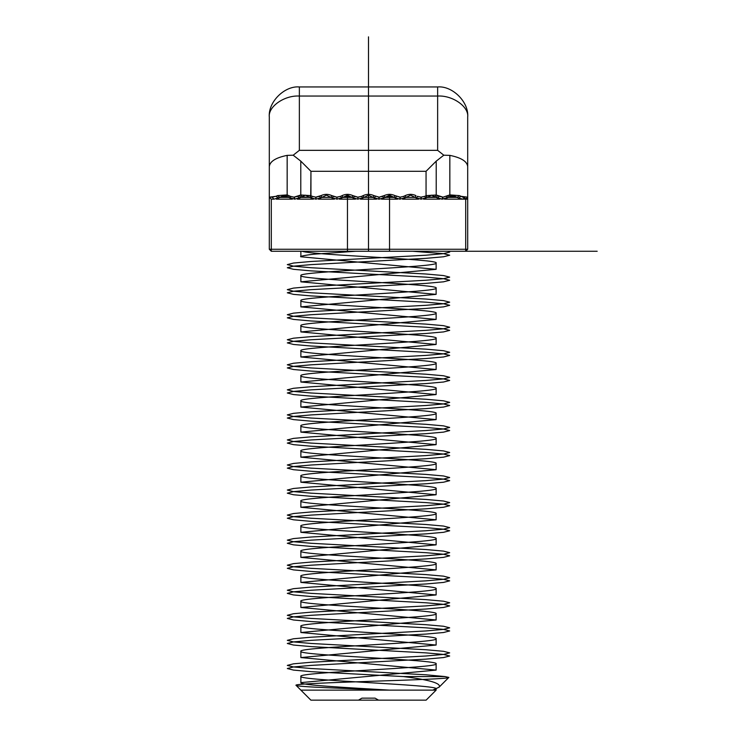 <?xml version="1.0" encoding="UTF-8"?>
<svg xmlns="http://www.w3.org/2000/svg" width="737" height="737" viewBox="0 0 737 737"><rect width="100%" height="100%" fill="white"/><g stroke="black" fill="none" stroke-linecap="round" stroke-linejoin="round"><path stroke-width="1.11" d="M358.477 700.15L361.95 698.142L375.05 698.142L361.95 698.142L358.477 700.15L378.523 700.15L358.477 700.15M337.076 197.166L337.076 199.165L342.981 197.396L337.076 199.165L330.895 197.396L337.076 199.165L336.8 197.166L340.66 196.318L337.076 197.166M443.029 197.166L442.007 199.165L437.52 198.115L442.283 199.165L449.625 196.816L457.143 197.396L460.68 199.165L457.143 197.396C454.572 195.987 451.588 195.987 448.188 197.396L457.143 197.396L449.625 196.816L442.283 199.165L446.769 198.115L442.283 199.165L443.029 197.166L436.212 194.992L434.885 196.89L427.147 197.396L434.885 196.89L436.101 197.396L427.147 197.396L421.242 199.165L427.147 197.396L425.728 198.115L427.147 197.396L436.101 197.396L434.885 196.89L436.212 194.992L436.212 161.136L426.06 171.297L436.212 161.136L436.212 194.992L437.695 195.609L436.101 197.396L442.283 199.165L436.101 197.396L437.52 198.115L436.101 197.396L437.695 195.609L439.123 196.318L437.52 198.115L439.123 196.318L443.029 197.166L448.087 195.609L448.188 197.396L448.087 195.609L449.837 194.9L449.625 196.816L449.837 194.9L459.501 195.609L449.837 194.9L443.029 197.166M465.692 199.165L460.68 199.165L467.691 199.165L467.691 166.516C467.101 161.385 461.15 157.672 449.837 155.369L449.837 194.9L449.837 155.369L443.803 155.203L449.837 155.369C461.15 157.672 467.101 161.385 467.691 166.516L467.691 197.166L465.692 199.165L463.048 199.165L465.692 199.165L465.692 251.271L467.691 249.263L467.691 199.165L465.692 199.165L467.691 197.166L467.691 249.263L465.692 251.271L389.541 251.271L389.541 196.346L379.159 199.165L385.064 197.396L394.019 197.396L395.437 198.115L394.019 197.396L385.064 197.396L394.019 197.396L389.541 196.346M271.308 199.165L269.309 197.166L271.308 199.165L269.309 197.166L269.309 249.263L269.309 197.166L271.308 199.165L273.952 199.165L272.137 197.166L275.979 196.318L269.309 197.166L269.309 166.516C269.899 161.385 275.85 157.672 287.163 155.369L287.163 194.9L290.35 196.318L287.163 194.9L277.499 195.609L275.979 196.318L277.499 195.609L287.163 194.9L287.163 155.369L293.197 155.203L299.36 150.339L437.64 150.339L443.803 155.203L437.64 150.339L299.36 150.339L299.36 96.05C284.491 95.119 267.964 106.644 269.309 117.008C267.964 102.139 284.491 85.603 299.36 86.948L437.64 86.948L437.64 96.05L437.64 86.948L299.36 86.948C284.491 85.603 267.964 102.139 269.309 117.008L269.309 166.516L269.309 117.008C267.964 106.644 284.491 95.119 299.36 96.05L299.36 150.339L293.197 155.203L300.788 161.136L300.788 194.992L310.738 195.609L300.788 194.992L300.788 161.136L310.94 171.297L310.94 195.701L312.175 196.318L310.738 195.609L310.94 171.297L426.06 171.297L426.06 195.701L426.953 197.498L426.06 195.701L424.825 196.318L426.262 195.609L427.147 197.396L426.06 195.701L426.06 171.297L310.94 171.297L300.788 161.136L293.197 155.203L287.163 155.369C275.85 157.672 269.899 161.385 269.309 166.516L269.309 197.166L272.137 197.166L273.952 199.165L279.857 197.396C282.428 195.987 285.412 195.987 288.812 197.396L294.717 199.165L288.812 197.396L279.857 197.396L278.439 198.115L279.857 197.396L287.375 196.816L279.857 197.396L273.952 199.165L271.308 199.165L273.952 199.165L271.308 199.165L271.308 249.263L467.691 249.263L347.459 249.263L347.459 251.271L465.692 251.271M288.913 195.609L288.812 197.396L290.231 198.115L288.812 197.396L288.913 195.609M321.94 197.396L330.895 197.396L332.313 198.115L330.895 197.396L321.94 197.396L316.035 199.165L321.94 197.396L316.035 199.165L311.272 198.115L316.035 199.165L321.94 197.396L330.895 197.396L321.94 197.396L321.037 195.609C324.621 193.932 328.214 193.932 331.797 195.609L330.895 197.396L331.797 195.609L333.216 196.318L332.313 198.115L333.216 196.318L336.8 197.166L336.8 199.165L336.8 197.166L331.797 195.609C328.214 193.932 324.621 193.932 321.037 195.609L315.758 197.166L315.758 199.165L309.853 197.396L300.899 197.396L294.717 199.165L302.115 196.89L300.899 197.396L309.853 197.396L315.758 199.165L316.035 197.166L316.035 199.165L316.035 197.166L319.618 196.318L320.521 198.115L319.618 196.318L321.037 195.609L321.94 197.396M443.803 155.203L436.212 161.136L443.803 155.203M374.396 198.115L378.882 199.165L372.977 197.396L364.023 197.396L357.841 199.165L364.023 197.396L372.977 197.396L364.023 197.396L372.977 197.396L379.159 199.165L372.977 197.396L374.396 198.115L375.299 196.318L374.396 198.115M420.965 199.165L415.06 197.396L421.242 199.165L420.965 197.166L424.825 196.318L421.242 197.166L421.242 199.165L415.06 197.396L406.105 197.396L415.06 197.396L420.965 199.165L420.965 197.166L420.965 199.165M399.924 199.165L406.105 197.396L415.06 197.396L406.105 197.396L399.924 199.165L394.019 197.396L399.924 199.165L395.437 198.115L399.924 199.165L400.2 197.166L394.921 195.609L394.019 197.396L394.921 195.609C391.338 193.932 387.745 193.932 384.161 195.609L379.159 197.166L382.743 196.318L383.645 198.115L379.159 199.165L385.064 197.396L383.645 198.115L382.743 196.318L384.161 195.609C387.745 193.932 391.338 193.932 394.921 195.609L399.924 197.166L399.924 199.165M342.079 195.609L340.66 196.318L341.563 198.115L342.981 197.396L351.936 197.396L357.841 199.165L351.936 197.396L353.355 198.115L351.936 197.396L342.981 197.396L347.459 196.346L351.936 197.396L342.981 197.396L341.563 198.115L340.66 196.318L342.079 195.609L342.981 197.396L342.079 195.609C345.662 193.932 349.255 193.932 352.839 195.609L354.257 196.318L353.355 198.115L357.841 199.165L353.355 198.115L354.257 196.318L357.841 197.166L357.841 199.165L357.841 197.166L357.841 199.165L358.118 197.166L361.701 196.318L362.604 198.115L364.023 197.396L362.604 198.115L361.701 196.318L357.841 197.166L352.839 195.609C349.255 193.932 345.662 193.932 342.079 195.609M417.382 196.318L420.965 197.166L417.382 196.318L416.479 198.115L417.382 196.318M363.12 195.609C366.704 193.932 370.296 193.932 373.88 195.609L379.159 197.166L379.159 199.165L379.159 197.166L378.882 199.165L378.882 197.166L373.88 195.609L372.977 197.396L373.88 195.609C370.296 193.932 366.704 193.932 363.12 195.609L364.023 197.396L363.12 195.609L361.701 196.318L363.12 195.609M310.885 700.15L426.115 700.15L310.885 700.15L296.099 685.364C295.795 686.893 346.648 688.496 389.523 690.127C348.113 687.649 299.13 685.115 300.871 682.619L436.129 670.09L300.871 657.57L436.129 645.041L300.871 632.521L436.129 619.992L300.871 607.472L436.129 594.943L300.871 582.423L436.129 569.894L300.871 557.375L436.129 544.846L300.871 532.317L436.129 519.797L300.871 507.268L436.129 494.748L300.871 482.219L436.129 469.699L300.871 457.17L436.129 444.651L300.871 432.122L436.129 419.602L300.871 407.073L300.871 400.817C296.689 396.635 440.311 392.462 436.129 388.288C440.311 384.115 296.689 379.942 300.871 375.769C296.689 371.586 440.311 367.413 436.129 363.24C440.311 359.066 296.689 354.893 300.871 350.711C296.689 346.537 440.311 342.364 436.129 338.191C440.311 334.018 296.689 329.844 300.871 325.662C296.689 321.489 440.311 317.315 436.129 313.142C440.311 308.969 296.689 304.786 300.871 300.613C296.689 296.44 440.311 292.267 436.129 288.093C440.311 283.92 296.689 279.738 300.871 275.564C296.689 271.391 440.311 267.218 436.129 263.045C440.45 259.111 313.197 255.242 302.115 251.271L447.939 251.271L302.115 251.271M300.871 457.17L300.871 450.915C296.689 446.742 440.311 442.559 436.129 438.386C440.311 434.213 296.689 430.04 300.871 425.866C296.689 421.693 440.311 417.51 436.129 413.337C440.311 409.164 296.689 404.991 300.871 400.817M300.871 582.423L300.871 576.159C296.689 571.986 440.311 567.803 436.129 563.63C440.311 559.457 296.689 555.283 300.871 551.11C296.689 546.937 440.311 542.754 436.129 538.581C440.311 534.408 296.689 530.235 300.871 526.061C296.689 521.888 440.311 517.706 436.129 513.532C440.311 509.359 296.689 505.186 300.871 501.013C296.689 496.839 440.311 492.657 436.129 488.484C440.311 484.31 296.689 480.137 300.871 475.964C296.689 471.791 440.311 467.608 436.129 463.435C440.311 459.262 296.689 455.088 300.871 450.915M464.863 197.166L463.048 199.165L458.561 198.115L461.021 196.318L467.691 197.166M300.788 194.992L302.115 196.89L309.853 197.396L302.115 196.89L300.788 194.992L299.305 195.609L300.899 197.396L299.305 195.609L297.877 196.318L299.48 198.115L297.877 196.318L293.971 197.166L294.717 199.165L293.971 197.166L300.788 194.992M467.691 166.516L467.691 117.008L467.691 166.516M436.129 645.041L436.129 638.776C440.311 634.603 296.689 630.43 300.871 626.257C296.689 622.083 440.311 617.901 436.129 613.728C440.311 609.554 296.689 605.381 300.871 601.208C296.689 597.034 440.311 592.852 436.129 588.679C440.311 584.505 296.689 580.332 300.871 576.159M300.871 407.073L436.129 394.553L300.871 382.024L436.129 369.504L300.871 356.975L300.871 350.711M439.095 687.17C441.583 683.392 429.726 679.855 403.535 676.575L445.065 676.575L448.833 677.423L439.095 687.17L432.785 690.127L436.129 690.127L300.871 690.127L432.785 690.127L436.129 688.874C440.311 684.71 296.689 680.527 300.871 676.354C296.689 672.181 440.311 667.998 436.129 663.825C440.311 659.652 296.689 655.479 300.871 651.305C296.689 647.132 440.311 642.95 436.129 638.776M368.5 137.045L368.5 36.85L368.5 137.045L368.5 36.85L368.5 86.948L318.402 86.948L418.598 86.948L368.5 86.948L368.5 251.271M405.203 195.609L406.105 197.396L404.687 198.115L406.105 197.396L405.203 195.609L403.784 196.318L404.687 198.115L403.784 196.318L405.203 195.609C408.786 193.932 412.379 193.932 415.963 195.609L415.06 197.396L415.963 195.609C412.379 193.932 408.786 193.932 405.203 195.609M347.459 196.346L347.459 249.263L269.309 249.263L271.308 251.271L271.308 249.263L269.309 249.263L271.308 251.271L467.691 251.271L347.459 251.271M300.871 356.975L436.129 344.455L300.871 331.926L436.129 319.407L436.129 313.142M436.129 544.846L436.129 538.581M403.535 676.575L311.088 671.656L293.492 670.09L287.31 668.523L293.492 666.957L311.088 665.391L425.912 659.136L443.508 657.57L449.69 656.004L443.508 654.438L425.912 652.871L311.088 646.607L293.492 645.041L287.31 643.475L293.492 641.909L311.088 640.342L425.912 634.087L443.508 632.521L449.69 630.955L443.508 629.389L425.912 627.823L311.088 621.558L293.492 619.992L287.31 618.426L293.492 616.86L311.088 615.294L425.912 609.038L443.508 607.472L449.69 605.906L443.508 604.34L425.912 602.774L311.088 596.509L293.492 594.943L287.31 593.377L293.492 591.811L311.088 590.245L425.912 583.98L443.508 582.423L449.69 580.857L443.508 579.291L425.912 577.725L311.088 571.461L293.492 569.894L287.31 568.328L293.492 566.762L311.088 565.196L425.912 558.932L443.508 557.375L449.69 555.809L443.508 554.242L425.912 552.676L311.088 546.412L293.492 544.846L287.31 543.28L293.492 541.713L311.088 540.147L425.912 533.883L443.508 532.317L449.69 530.76L443.508 529.194L425.912 527.628L311.088 521.363L293.492 519.797L287.31 518.231L293.492 516.665L311.088 515.099L425.912 508.834L443.508 507.268L449.69 505.711L443.508 504.145L425.912 502.579L311.088 496.314L293.492 494.748L287.31 493.182L293.492 491.616L311.088 490.05L425.912 483.785L443.508 482.219L449.69 480.653L443.508 479.096L425.912 477.53L311.088 471.265L293.492 469.699L287.31 468.133L293.492 466.567L311.088 465.001L425.912 458.736L443.508 457.17L449.69 455.604L443.508 454.038L425.912 452.481L311.088 446.217L293.492 444.651L287.31 443.084L293.492 441.518L311.088 439.952L425.912 433.688L443.508 432.122L449.69 430.555L443.508 428.989L425.912 427.432L311.088 421.168L293.492 419.602L287.31 418.036L293.492 416.469L311.088 414.903L425.912 408.639L443.508 407.073L449.69 405.507L443.508 403.94L425.912 402.374L311.088 396.119L293.492 394.553L287.31 392.987L293.492 391.421L311.088 389.855L425.912 383.59L443.508 382.024L449.69 380.458L443.508 378.892L425.912 377.326L311.088 371.07L293.492 369.504L287.31 367.938L293.492 366.372L311.088 364.806L425.912 358.541L443.508 356.975L449.69 355.409L443.508 353.843L425.912 352.277L311.088 346.022L293.492 344.455L287.31 342.889L293.492 341.323L311.088 339.757L425.912 333.493L443.508 331.926L449.69 330.36L443.508 328.794L425.912 327.228L311.088 320.973L293.492 319.407L287.31 317.84L293.492 316.274L311.088 314.708L425.912 308.444L443.508 306.878L449.69 305.311L443.508 303.745L425.912 302.179L311.088 295.924L293.492 294.358L287.31 292.792L293.492 291.226L311.088 289.659L425.912 283.395L443.508 281.829L449.69 280.263L443.508 278.697L425.912 277.13L311.088 270.875L293.492 269.309L287.31 267.743L293.492 266.177L311.088 264.611L425.912 258.346L443.508 256.78L449.69 255.214L443.508 253.648L412.821 251.271M275.979 196.318L278.439 198.115L275.979 196.318M436.129 319.407L300.871 306.878L436.129 294.358L300.871 281.829L436.129 269.309L436.129 263.045M436.129 344.455L436.129 338.191M287.163 194.9L287.375 196.816L287.163 194.9M436.129 419.602L436.129 413.337M436.129 519.797L436.129 513.532M310.94 195.701L310.047 197.498L310.94 195.701M437.64 86.948C452.509 85.603 469.036 102.139 467.691 117.008C469.036 106.644 452.509 95.119 437.64 96.05C452.509 95.119 469.036 106.644 467.691 117.008C469.036 102.139 452.509 85.603 437.64 86.948M300.871 507.268L300.871 501.013M436.129 594.943L436.129 588.679M424.825 196.318L425.728 198.115L424.825 196.318M436.129 269.309L300.871 256.78C298.577 256.31 309.789 254.449 316.339 254.016L355.566 251.271M436.129 444.651L436.129 438.386M436.129 569.894L436.129 563.63M277.499 195.609L279.857 197.396L277.499 195.609M310.738 195.609L309.853 197.396L310.738 195.609M400.2 197.166L400.2 199.165L400.2 197.166L403.784 196.318L400.2 197.166M467.129 199.165L459.501 195.609L457.143 197.396L459.501 195.609L461.021 196.318M312.175 196.318L311.272 198.115L312.175 196.318L315.758 197.166L312.175 196.318M436.129 294.358L436.129 288.093M300.871 557.375L300.871 551.11M300.871 657.57L300.871 651.305M375.05 698.142L378.523 700.15L375.05 698.142M426.262 195.609L436.212 194.992L426.262 195.609M293.971 197.166L290.35 196.318L290.231 198.115L290.35 196.318L293.971 197.166M300.871 306.878L300.871 300.613M352.839 195.609L351.936 197.396L352.839 195.609M446.65 196.318L446.769 198.115L446.65 196.318M299.36 96.05L437.64 96.05L299.36 96.05L299.36 86.948L299.36 96.05M300.871 607.472L300.871 601.208M300.871 632.521L300.871 626.257M389.541 251.271L271.308 251.271M436.129 469.699L436.129 463.435M294.256 197.166L294.993 199.165L294.256 197.166M436.129 494.748L436.129 488.484M426.115 700.15L436.129 690.127L436.129 688.874M300.871 532.317L300.871 526.061M368.5 36.85L368.5 86.948M384.161 195.609L385.064 197.396L384.161 195.609M437.64 150.339L437.64 96.05L437.64 150.339M300.871 382.024L300.871 375.769M300.871 432.122L300.871 425.866M442.744 197.166L442.007 199.165L442.744 197.166M463.048 199.165L458.561 198.115M300.871 256.78L300.871 251.271M300.871 281.829L300.871 275.564M300.871 331.926L300.871 325.662M436.129 394.553L436.129 388.288M300.871 482.219L300.871 475.964M448.833 677.423C452.306 679.938 289.917 682.573 296.099 685.364M436.129 369.504L436.129 363.24M300.871 682.619L300.871 676.354M445.065 676.575L425.912 674.788L311.088 668.523L293.492 666.957L287.31 665.391L293.492 663.825L311.088 662.259L425.912 656.004L443.508 654.438L449.69 652.871L443.508 651.305L425.912 649.739L311.088 643.475L293.492 641.909L287.31 640.342L293.492 638.776L311.088 637.21L425.912 630.955L443.508 629.389L449.69 627.823L443.508 626.257L425.912 624.69L311.088 618.426L293.492 616.86L287.31 615.294L293.492 613.728L311.088 612.161L425.912 605.906L443.508 604.34L449.69 602.774L443.508 601.208L425.912 599.642L311.088 593.377L293.492 591.811L287.31 590.245L293.492 588.679L311.088 587.113L425.912 580.857L443.508 579.291L449.69 577.725L443.508 576.159L425.912 574.593L311.088 568.328L293.492 566.762L287.31 565.196L293.492 563.63L311.088 562.064L425.912 555.809L443.508 554.242L449.69 552.676L443.508 551.11L425.912 549.544L311.088 543.28L293.492 541.713L287.31 540.147L293.492 538.581L311.088 537.015L425.912 530.76L443.508 529.194L449.69 527.628L443.508 526.061L425.912 524.495L311.088 518.231L293.492 516.665L287.31 515.099L293.492 513.532L311.088 511.966L425.912 505.711L443.508 504.145L449.69 502.579L443.508 501.013L425.912 499.446L311.088 493.182L293.492 491.616L287.31 490.05L293.492 488.484L311.088 486.917L425.912 480.653L443.508 479.096L449.69 477.53L443.508 475.964L425.912 474.398L311.088 468.133L293.492 466.567L287.31 465.001L293.492 463.435L311.088 461.869L425.912 455.604L443.508 454.038L449.69 452.481L443.508 450.915L425.912 449.349L311.088 443.084L293.492 441.518L287.31 439.952L293.492 438.386L311.088 436.82L425.912 430.555L443.508 428.989L449.69 427.432L443.508 425.866L425.912 424.3L311.088 418.036L293.492 416.469L287.31 414.903L293.492 413.337L311.088 411.771L425.912 405.507L443.508 403.94L449.69 402.374L443.508 400.817L425.912 399.251L311.088 392.987L293.492 391.421L287.31 389.855L293.492 388.288L311.088 386.722L425.912 380.458L443.508 378.892L449.69 377.326L443.508 375.769L425.912 374.203L311.088 367.938L293.492 366.372L287.31 364.806L293.492 363.24L311.088 361.674L425.912 355.409L443.508 353.843L449.69 352.277L443.508 350.711L425.912 349.154L311.088 342.889L293.492 341.323L287.31 339.757L293.492 338.191L311.088 336.625L425.912 330.36L443.508 328.794L449.69 327.228L443.508 325.662L425.912 324.105L311.088 317.84L293.492 316.274L287.31 314.708L293.492 313.142L311.088 311.576L425.912 305.311L443.508 303.745L449.69 302.179L443.508 300.613L425.912 299.047L311.088 292.792L293.492 291.226L287.31 289.659L293.492 288.093L311.088 286.527L425.912 280.263L443.508 278.697L449.69 277.13L443.508 275.564L425.912 273.998L311.088 267.743L293.492 266.177L287.31 264.611L293.492 263.045L311.088 261.478L425.912 255.214L443.508 253.648L449.69 252.082L447.939 251.271M396.34 196.318L395.437 198.115L396.34 196.318M436.129 619.992L436.129 613.728M436.129 670.09L436.129 663.825M460.68 199.165L452.665 195.158L444.651 199.165L460.68 199.165M439.639 199.165L431.624 195.158L423.609 199.165L439.639 199.165M418.598 199.165L410.583 195.158L402.568 199.165L418.598 199.165M397.556 199.165L389.541 195.158L381.526 199.165L397.556 199.165M376.515 199.165L368.5 195.158L360.485 199.165L376.515 199.165M355.474 199.165L347.459 195.158L339.444 199.165L355.474 199.165M334.432 199.165L326.417 195.158L318.402 199.165L334.432 199.165M313.391 199.165L305.376 195.158L297.361 199.165L313.391 199.165M292.349 199.165L284.335 195.158L276.32 199.165L292.349 199.165M309.909 251.271L568.365 251.271L309.909 251.271M301.461 251.271L597.182 251.271L301.461 251.271M348.73 251.271L435.954 251.271L348.73 251.271"/></g></svg>
